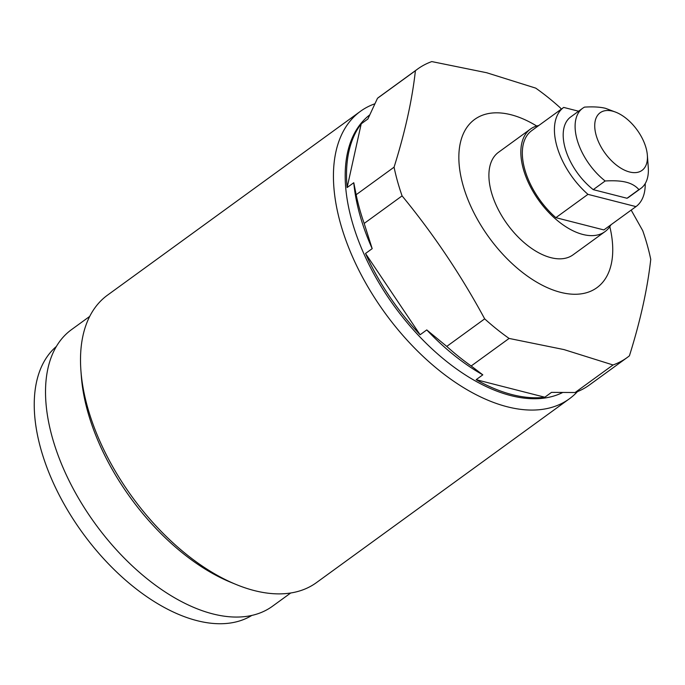 <?xml version="1.0" encoding="UTF-8"?>
<svg xmlns="http://www.w3.org/2000/svg" width="685" height="685" viewBox="0 0 685 685"><rect width="100%" height="100%" fill="white"/><g stroke="black" fill="none" stroke-linecap="round" stroke-linejoin="round"><path stroke-width="1.03" d="M640.852 188.418L628.941 197.075A49.526 27.511 54 0 1 627.023 198.265L638.925 189.608A49.526 27.511 54 0 0 640.852 188.418A49.526 27.511 54 0 0 648.267 167.371L647.359 155.238A35.629 19.788 54 0 0 616.183 112.349A35.629 19.788 54 0 0 612.587 111.15A35.629 19.788 -126 0 0 596.13 135.193A35.629 19.788 -126 0 0 629.575 171.986A35.629 19.788 54 0 0 647.359 155.238M635.971 206.613L603.879 229.929L555.869 217.667A61.367 34.087 -126 0 1 531.594 130.732L563.687 107.417A61.367 34.087 54 0 0 587.953 194.352L635.971 206.613A61.367 34.087 54 0 0 645.227 183.554M563.687 107.417L578.594 111.218M605.163 180.986A49.526 27.511 -126 0 1 582.618 108.299L570.708 116.955A49.526 27.511 54 0 0 593.253 189.642L605.163 180.986C614.025 180.463 621.055 180.883 626.261 182.236C631.527 183.554 635.749 186.012 638.925 189.608M627.023 198.265L593.253 189.642M616.183 112.349L605.626 108.358C600.411 106.997 593.381 106.586 584.536 107.108A49.526 27.511 -126 0 0 582.618 108.299M555.869 217.667L587.953 194.352M538.795 125.501A63.388 35.209 54 0 0 530.473 129.054A63.388 35.209 54 0 0 529.651 185.224A63.388 35.209 54 0 0 582.849 234.458A63.388 35.209 54 0 0 605.009 231.616A63.388 35.209 54 0 0 610.951 224.791M530.473 129.054L498.534 152.267A63.388 35.209 54 0 0 497.712 208.437A63.388 35.209 54 0 0 550.911 257.671A63.388 35.209 54 0 0 573.062 254.82L605.009 231.616M609.813 226.632A104 57.763 -126 0 1 560.595 292.341A104 57.763 -126 0 1 462.949 184.941A104 57.763 -126 0 1 511.01 114.746A104 57.763 -126 0 1 536.689 126.014M417.593 69.057A178.288 99.025 54 0 0 415.401 70.735L377.486 98.289A178.288 99.025 54 0 1 379.678 96.611L417.593 69.057A178.288 99.025 54 0 1 431.798 61.581L486.675 72.738L535.721 88.125A178.288 99.025 54 0 1 560.142 107.691L561.315 109.138M365.516 253.493A169.375 94.076 54 0 0 420.102 334.759L365.516 253.493L372.186 248.646A169.375 94.076 -126 0 1 353.777 182.724L356.157 194.72L394.072 167.166C405.041 132.214 412.156 100.07 415.401 70.735M394.072 167.166A178.288 99.025 54 0 0 402.086 195.884C433.477 234.065 461.005 275.053 484.68 318.859A178.288 99.025 54 0 0 509.101 338.433L563.969 349.581L613.024 364.968A178.288 99.025 54 0 0 627.22 357.501A178.288 99.025 54 0 0 629.421 355.815C640.389 320.871 647.496 288.727 650.75 259.384A178.288 99.025 54 0 0 642.727 230.665L631.176 210.098M544.823 397.223L476.144 379.678A169.375 94.076 54 0 0 512.217 394.646A169.375 94.076 54 0 0 544.823 397.223L551.494 392.377L575.109 392.522L613.024 364.968M575.109 392.522A178.288 99.025 54 0 0 589.314 385.056L627.22 357.501M369.635 114.96A169.375 94.076 -126 0 0 369.369 265.335A169.375 94.076 -126 0 0 510.882 395.613A169.375 94.076 54 0 0 562.402 392.642M361.209 123.839A169.375 94.076 54 0 0 347.115 187.57L361.209 123.839L367.879 118.993L377.486 98.289M476.144 379.678L482.805 374.841A169.375 94.076 -126 0 1 426.764 329.922L446.766 346.413L484.68 318.859M420.102 334.759L426.764 329.922M347.115 187.57L353.777 182.724M356.157 194.72A178.288 99.025 54 0 0 364.172 223.438L402.086 195.884M446.766 346.413A178.288 99.025 54 0 0 471.186 365.978L509.101 338.433M364.172 223.438L372.186 248.646M471.186 365.978L482.805 374.841M236.402 584.605A177.689 98.7 -126 0 1 80.916 370.662L81.352 376.536A170.959 94.958 -126 0 0 230.948 582.37L236.402 584.605A177.689 98.7 -126 0 0 254.349 590.59A177.689 98.7 54 0 0 316.453 582.618L569.372 398.807A177.689 98.7 54 0 1 507.268 406.779A177.689 98.7 -126 0 1 358.135 268.777A177.689 98.7 -126 0 1 360.438 111.321A177.689 98.7 -126 0 1 374.789 103.812M569.372 398.807A177.689 98.7 54 0 0 577.455 391.623M80.916 370.662A177.689 98.7 -126 0 1 107.528 295.132L360.438 111.321M89.709 316.401L71.505 329.631A170.959 94.958 54 0 0 69.288 481.118A170.959 94.958 54 0 0 212.77 613.897A170.959 94.958 54 0 0 272.519 606.216L290.723 592.987M56.367 346.464A166.404 92.424 -126 0 0 58.961 494.57A166.404 92.424 -126 0 0 197.023 620.653A166.404 92.424 54 0 0 251.832 615.43"/></g></svg>
